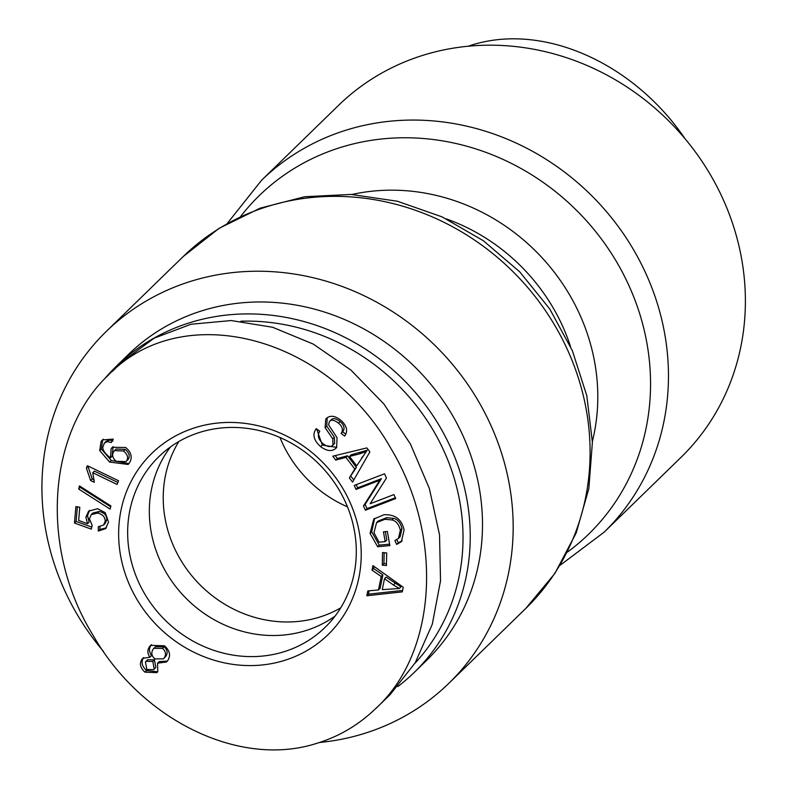 <?xml version="1.0" encoding="UTF-8"?>
<svg xmlns="http://www.w3.org/2000/svg" width="788" height="788" viewBox="0 0 788 788"><rect width="100%" height="100%" fill="white"/><g stroke="black" fill="none" stroke-linecap="round" stroke-linejoin="round"><path stroke-width="1.18" d="M261.577 180.275L338.495 105.405A245.551 225.831 45.8 0 1 671.593 123.844A245.551 225.831 45.8 0 1 681.049 457.316L604.12 532.186A245.551 225.831 -134.2 0 0 594.674 198.714A245.551 225.831 -134.2 0 0 261.577 180.275L227.269 223.437M103.356 651.302A245.551 225.831 45.8 0 1 57.071 571.97A245.551 225.831 45.8 0 1 106.272 331.443A245.551 225.831 45.8 0 1 439.379 349.882A245.551 225.831 45.8 0 1 448.825 683.354A245.551 225.831 45.8 0 1 319.573 742.483M279.976 437.507A119.146 109.571 -134.2 0 0 347.478 506.851M170.572 538.726A119.146 109.571 45.8 0 1 178.817 441.556A119.146 109.571 45.8 0 0 170.572 538.726A119.146 109.571 45.8 0 0 340.712 607.863A119.146 109.571 45.8 0 1 170.572 538.726M156.674 552.26A119.146 109.571 45.8 0 1 170.504 446.914A119.146 109.571 45.8 0 0 156.674 552.26A119.146 109.571 45.8 0 0 335.127 616.039A119.146 109.571 45.8 0 1 156.674 552.26M240.862 321.199A207.776 191.09 45.8 0 1 439.793 442.364A207.776 191.09 45.8 0 1 414.852 663.388M397.802 686.584A213.587 196.429 -134.2 0 0 414.261 672.391A213.587 196.429 -134.2 0 0 406.047 382.328A213.587 196.429 -134.2 0 0 116.309 366.282A213.587 196.429 -134.2 0 0 104.292 379.176M116.309 366.282L128.572 354.344A213.587 196.429 45.8 0 1 418.31 370.39A213.587 196.429 45.8 0 1 426.525 660.452L414.261 672.391M348.956 510.693A119.146 109.571 45.8 0 1 325.08 627.396A119.146 109.571 45.8 0 1 163.461 618.452A119.146 109.571 45.8 0 1 158.881 456.646A119.146 109.571 45.8 0 1 348.956 510.693M353.438 510.772A126.405 116.26 -134.2 0 0 146.125 459.355A126.405 116.26 -134.2 0 0 220.246 661.91A126.405 116.26 -134.2 0 0 353.438 510.772M101.081 441.526L102.43 439.911L113.255 439.113L111.305 442.551L107.483 441.605L104.449 442.974L102.804 447.2C102.657 450.263 105.208 453.809 110.478 457.848L111.157 448.668L112.3 447.308L125.637 447.476C131.34 452.223 132.63 457.326 129.518 462.792L128.119 464.467L109.581 462.054L99.702 450.549L101.081 441.526L103.277 439.182M110.881 505.935L110.113 509.097L78.702 489.062L79.47 485.91L110.881 505.935M167.627 660.748L166.573 661.959L157.531 663.181L157.767 671.662L156.911 672.647L144.972 672.164C140.195 667.85 139.2 663.526 141.998 659.211L142.746 658.364L149.897 657.212C147.307 653.41 147.218 649.854 149.641 646.534L150.666 645.352L164.465 645.786C169.903 650.632 170.957 655.626 167.627 660.748M372.005 570.128L372.921 565.607L403.239 587.247L402.304 591.867L366.814 595.777L367.799 590.911L378.486 589.976L381.225 576.471L372.005 570.128L373.64 568.532L374.064 566.424M385.184 541.622L383.47 531.821L387.361 531.457L389.833 545.591L377.629 546.724L370.065 533.377L373.768 519.056L383.963 514.751C395.005 514.219 401.713 519.262 404.086 529.881L401.447 541.612L396.669 544.429L394.896 540.558L398.482 538.371L400.343 530.245C398.876 524.306 396.059 520.868 391.882 519.942L385.036 519.282L376.585 522.592L373.965 532.757L379.077 542.193L385.184 541.622L386.819 540.026L385.352 531.644M327 417.857L325.759 419.058C329.591 415.04 334.585 415.404 340.751 420.152C346.848 425.678 348.158 430.977 344.681 436.059L341.115 433.459C343.42 430.041 342.553 426.613 338.525 423.176C334.161 419.846 331.098 419.364 329.335 421.698L328.547 424.791L337.047 437.675L336.614 447.564C332.536 451.82 327.227 451.524 320.696 446.678C313.624 440.364 312.137 434.355 316.234 428.652L319.77 431.203C317.16 435.193 318.214 439.33 322.932 443.605C327.424 447.023 330.783 447.486 332.999 444.984L332.743 438.827L325.109 427.648L325.759 419.058L326.35 418.418M334.634 443.388L332.664 445.348L334.634 443.388L334.378 437.241L326.744 426.062L327.217 417.689M331.265 419.787L329.335 421.698M336.614 447.564L335.993 448.234M335.737 460.074L332.782 456.193L366.853 447.909L369.877 451.879L352.541 482.108L349.36 477.932L354.767 468.998L345.912 457.385L335.737 460.074L337.372 458.478L335.186 455.602M356.018 489.417L354.216 485.438L384.514 473.785L386.445 478.05L370.133 503.739L393.911 494.588L395.714 498.568L365.415 510.22L363.485 505.955L379.796 480.266L356.018 489.417L357.654 487.821L356.225 484.669M382.298 565.134L382.544 552.526L386.681 552.949L386.425 565.557L382.298 565.134L383.933 563.538L384.15 552.693M108.517 522.011L105.681 528.62L98.283 531.063L98.303 526.748L103.533 525.074L105.159 521.469C105.277 517.105 102.755 514.308 97.613 513.077L91.25 514.623L89.428 518.839L92.157 525.419L91.309 529.132L74.466 523.025L75.894 506.595L79.815 507.265L78.662 520.435L87.448 523.744L85.912 517.145L88.611 511.166L97.604 508.703L105.228 512.663L108.517 522.011M87.379 465.708L118.564 480.769L117.048 484.443L92.748 472.721L94.294 482.295L90.6 480.513L86.394 468.092L87.379 465.708M126.641 460.813C128.572 457.621 127.538 454.351 123.549 450.992L114.536 450.598L113.738 451.554C111.738 454.932 112.556 458.173 116.191 461.276L125.962 461.62L128.277 459.217C130.207 456.025 129.173 452.755 125.184 449.396L116.171 449.012L114.536 450.598M125.962 461.62L128.277 459.217M128.907 463.61L111.216 460.458L101.337 448.953L102.716 439.94M110.478 457.848L112.113 456.262L113.157 446.579M107.483 441.605L109.118 440.009L106.085 441.379L104.449 442.974M112.94 440.955L109.118 440.009M78.702 489.062L80.553 486.6M110.665 506.812L80.337 487.476M152.823 661.418L145.987 661.339L145.455 661.94L146.834 669.514L153.719 669.633L154.212 669.061L152.823 661.418L154.458 659.832L147.622 659.743L145.987 661.339M153.719 669.633L155.847 667.475L154.458 659.832M162.515 648.366L153.877 648.357L153.138 649.204C150.951 652.71 151.523 655.941 154.852 658.906L163.431 658.866L164.17 658.019C166.347 654.651 165.795 651.43 162.515 648.366L164.16 646.781L155.512 646.761L153.877 648.357M163.431 658.866L165.805 656.424C167.982 653.055 167.43 649.844 164.16 646.781M157.531 663.181L159.166 661.585L167.361 661.093M149.897 657.212L151.532 655.616C148.942 651.824 148.853 648.258 151.276 644.939L151.523 644.623M157.679 671.78L146.607 670.568C141.83 666.254 140.835 661.94 143.633 657.625M382.279 589.651L399.339 588.488L400.974 586.893L386.13 577.102L384.495 578.688L382.279 589.651M399.339 588.488L393.409 584.972L395.044 583.376M393.409 584.972L384.495 578.688M381.225 576.471L382.86 574.876L373.64 568.532M378.486 589.976L380.121 588.39L382.86 574.876M366.814 595.777L368.449 594.182L369.139 590.793M402.589 590.429L368.449 594.182M391.882 519.942L393.517 518.346L386.672 517.696L378.22 521.006L376.585 522.592M398.482 538.371L400.117 536.776L401.978 528.659C400.511 522.71 397.694 519.272 393.517 518.346M396.669 544.429L398.304 542.843L396.827 539.603M402.185 540.785L398.304 542.843M377.629 546.724L379.264 545.129L371.7 531.792L374.635 518.297M389.587 544.173L379.264 545.129M336.762 447.377L322.331 445.082L316.678 428.977M341.115 433.459L342.75 431.863C345.055 428.455 344.189 425.027 340.16 421.58C335.796 418.261 332.733 417.768 330.97 420.112M345.834 434.119L342.75 431.863M325.109 427.648L326.744 426.062M332.743 438.827L334.378 437.241M356.688 465.826L367.198 450.204L351.143 454.814L349.508 456.41L356.688 465.826L367.198 450.204M365.563 451.8L359.456 453.918L361.091 452.332M359.456 453.918L349.508 456.41M345.912 457.385L347.547 455.799L337.372 458.478M354.767 468.998L356.403 467.402L347.547 455.799M349.36 477.932L356.403 467.402M353.763 479.981L350.995 476.336M379.796 480.266L381.431 478.68L357.654 487.821M363.485 505.955L365.12 504.369L381.431 478.68M365.415 510.22L367.05 508.634L365.12 504.369M395.34 497.75L367.05 508.634M386.465 563.804L383.933 563.538M98.283 531.063L99.918 529.467L99.928 526.67M106.449 527.783L99.918 529.467M87.448 523.744L89.083 522.158L87.547 515.549L89.497 510.417M74.466 523.025L76.101 521.429L77.372 506.851M91.772 527.113L76.101 521.429M103.533 525.074L105.168 523.478L106.794 519.873C106.912 515.519 104.39 512.722 99.249 511.481L92.885 513.027L91.25 514.623M86.394 468.092L88.187 466.102M90.6 480.513L92.235 478.927L88.029 466.496M94.205 479.872L92.235 478.927M92.748 472.721L94.383 471.125L117.865 482.463M122.426 361.584L154.182 338.151L191.051 324.242L231.189 320.549L272.589 327.256L313.171 344.041L350.896 370.045L383.884 403.968L410.479 444.127L429.342 488.481L439.527 534.825L440.531 580.835L432.297 624.195L415.237 662.747L390.208 694.543L375.906 708.461M315.761 743.655C338.554 736.849 358.579 725.108 375.837 708.412C437.901 651.784 443.151 535.111 391.015 448.648C327.759 336.112 182.314 297.677 108.025 375.423C47.536 432.691 39.331 548.546 93.092 635.325C141.594 720.262 239.345 767.768 315.761 743.655M468.23 46.226C540.726 21.079 632.912 61.937 685.067 138.777M240.695 216.395A236.164 217.192 45.8 0 1 579.574 213.41A236.164 217.192 45.8 0 1 567.449 552.092M592.369 441.428A198.281 182.353 -134.2 0 0 538.204 253.677A198.281 182.353 -134.2 0 0 351.99 194.469M446.353 218.906A188.884 173.715 45.8 0 1 570.492 346.434M183.19 256.563A245.551 225.831 45.8 0 1 516.298 275.012A245.551 225.831 45.8 0 1 525.744 608.484L554.89 573.418L576.195 532.924L588.833 488.639L592.389 442.334L586.814 395.783L572.384 350.749L549.699 308.886L519.637 271.752L483.31 240.695L442.088 216.887L397.457 201.255L351.074 194.429L304.69 196.734L260.089 208.18L219.034 228.372L183.19 256.563L106.272 331.443M123.549 450.992L125.184 449.396M99.702 450.549L101.337 448.953M109.581 462.054L111.216 460.458M111.157 448.668L112.792 447.072M154.212 669.061L155.847 667.475M164.17 658.019L165.805 656.424M149.641 646.534L151.276 644.939M141.998 659.211L143.574 657.685M144.972 672.164L146.607 670.568M385.036 519.282L386.672 517.696M400.343 530.245L401.978 528.659M370.065 533.377L371.7 531.792M320.696 446.678L322.331 445.082M338.525 423.176L340.16 421.58M361.662 457.661L363.298 456.075M85.912 517.145L87.547 515.549M97.613 513.077L99.249 511.481M105.159 521.469L106.794 519.873M560.051 565.321L604.12 532.186M448.825 683.354L525.744 608.484M122.367 361.653L112.231 371.512"/></g></svg>
